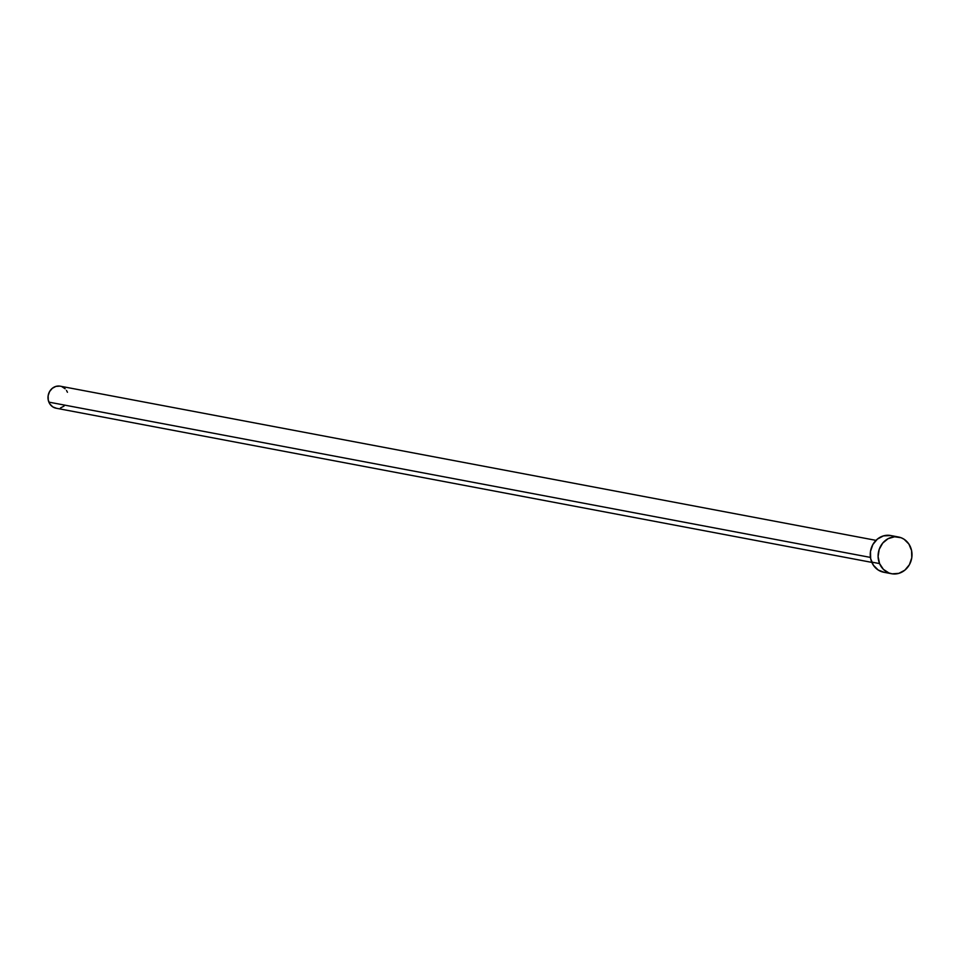 <?xml version="1.0" encoding="UTF-8"?>
<svg xmlns="http://www.w3.org/2000/svg" width="960" height="960" viewBox="0 0 960 960"><rect width="100%" height="100%" fill="white"/><g stroke="black" fill="none" stroke-linecap="round" stroke-linejoin="round"><path stroke-width="1.44" d="M876.012 540.36L60.252 386.184A11.208 10.14 100.7 0 0 50.244 390.516A11.208 10.14 100.7 0 0 48.888 402.132L870.444 557.412L48.888 402.132A11.208 10.14 100.7 0 0 56.088 408.216L871.848 562.392M879.576 563.592A18.684 16.896 -79.3 0 1 881.844 544.224A18.684 16.896 -79.3 0 1 898.524 537.012A18.684 16.896 -79.3 0 1 910.524 547.14A18.684 16.896 -79.3 0 1 908.256 566.508A18.684 16.896 -79.3 0 1 891.576 573.732A18.684 16.896 -79.3 0 1 879.576 563.592L871.728 562.104L879.576 563.592L878.1 556.572L879.204 549.372L882.732 543.072L888.132 538.656L894.576 536.784L901.104 537.732L904.08 539.244L908.88 544.044L911.58 550.56L911.772 557.808L909.408 564.696L904.86 570.156L898.824 573.36L892.2 573.828L888.996 573L883.392 569.364L879.576 563.592M898.524 537.012L890.676 535.524A18.684 16.896 100.7 0 0 873.996 542.736A18.684 16.896 100.7 0 0 871.728 562.104A18.684 16.896 100.7 0 0 883.74 572.244L891.576 573.732M884.364 572.352L878.184 570.012L873.372 565.212L870.672 558.696L870.492 551.436L872.844 544.56L877.392 539.1L883.44 535.896L890.724 535.536M64.056 406.068L60.432 408M56.46 408.276L52.752 406.872L49.872 403.992L48.252 400.08L48.144 395.736L49.56 391.608L52.284 388.332L55.908 386.4L59.88 386.124M61.8 386.616L65.16 388.8M66.468 390.408L67.452 392.268"/></g></svg>
